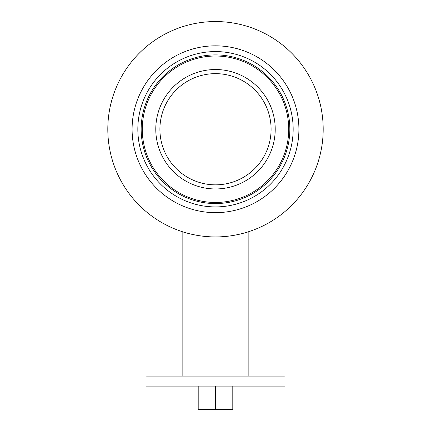 <?xml version="1.0" encoding="UTF-8"?>
<svg xmlns="http://www.w3.org/2000/svg" width="431" height="431" viewBox="0 0 431 431"><rect width="100%" height="100%" fill="white"/><g stroke="black" fill="none" stroke-linecap="round" stroke-linejoin="round"><path stroke-width="0.65" d="M284.999 376.091L146.001 376.091L146.001 386.101L284.999 386.101L284.999 376.091M215.5 236.931C197.581 237.109 181.753 231.533 182.141 231.636C181.753 231.533 197.581 237.109 215.5 236.931A107.691 107.691 0 0 0 308.763 75.398A107.691 107.691 0 0 0 122.237 75.398A107.691 107.691 0 0 0 215.5 236.931C233.419 237.109 249.247 231.533 248.859 231.636C249.247 231.533 233.419 237.109 215.5 236.931M215.5 184.84A55.599 55.599 0 0 0 263.648 101.441A55.599 55.599 0 0 0 167.352 101.441A55.599 55.599 0 0 0 215.5 184.84M232.799 386.101L232.799 409.45L198.201 409.45L198.201 386.101M215.5 386.101L215.5 409.45M215.5 212.65A83.409 83.409 0 0 0 287.736 87.536A83.409 83.409 0 0 0 143.264 87.536A83.409 83.409 0 0 0 215.5 212.65M215.5 206.912A77.672 77.672 0 0 0 282.763 90.408A77.672 77.672 0 0 0 148.237 90.408A77.672 77.672 0 0 0 215.5 206.912A77.672 77.672 0 0 0 282.763 90.408A77.672 77.672 0 0 0 148.237 90.408A77.672 77.672 0 0 0 215.5 206.912M215.5 203.572A74.331 74.331 0 0 0 279.875 92.072A74.331 74.331 0 0 0 151.125 92.072A74.331 74.331 0 0 0 215.5 203.572M215.5 202.462A73.222 73.222 0 0 0 278.911 92.633A73.222 73.222 0 0 0 152.089 92.633A73.222 73.222 0 0 0 215.5 202.462M215.5 188.956A59.715 59.715 0 0 0 267.215 99.383A59.715 59.715 0 0 0 163.785 99.383A59.715 59.715 0 0 0 215.5 188.956M248.859 376.091L248.859 231.636M182.141 376.091L182.141 231.636"/></g></svg>
